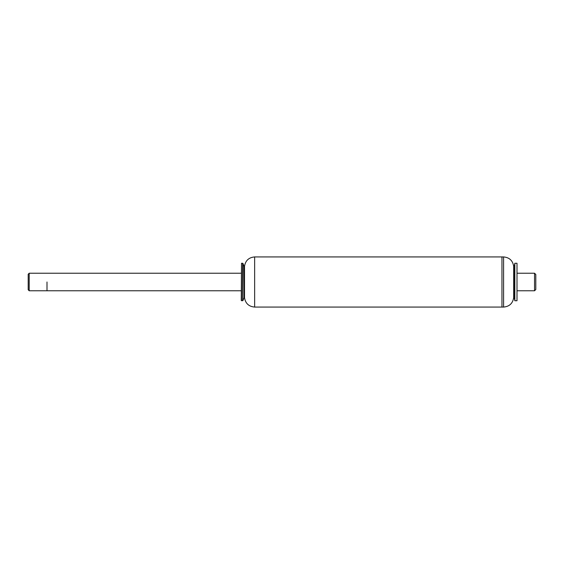 <?xml version="1.0" encoding="UTF-8"?>
<svg xmlns="http://www.w3.org/2000/svg" width="564" height="564" viewBox="0 0 564 564"><rect width="100%" height="100%" fill="white"/><g stroke="black" fill="none" stroke-linecap="round" stroke-linejoin="round"><path stroke-width="0.85" d="M241.519 263.261L241.265 300.485L242.654 300.739L242.654 263.261L241.519 263.261L241.519 300.739M242.992 300.499L244.022 297.665L244.022 266.335L242.992 263.501L242.654 300.739M244.022 266.335L244.515 266.335L244.515 297.665L244.022 297.665M501.96 282L501.96 307.07L503.589 307.07L503.589 256.93L501.96 256.93L501.96 282M47.002 282L47.002 290.77L47.002 282M254.639 307.07L254.639 256.93L501.96 256.93L501.96 307.07L254.639 307.07C248.823 306.562 245.446 303.432 244.515 297.665M503.589 256.93C509.391 257.452 512.754 260.582 513.677 266.335L513.677 297.665C512.754 303.418 509.391 306.548 503.589 307.07M513.677 266.335L514.241 266.335L514.241 297.665L514.84 300.739L516.998 300.739L516.998 263.261L514.84 263.261L514.84 300.739M516.998 273.23L534.545 273.23L534.545 290.77L516.998 290.77M534.545 273.23L535.8 274.478L535.8 289.522L534.545 290.77M241.265 290.77L29.201 290.77L29.201 273.23L241.265 273.23M29.201 290.77L28.2 289.769L28.2 274.231L29.201 273.23M254.639 256.93C248.823 257.438 245.446 260.568 244.515 266.335M513.677 297.665L514.241 297.665M514.241 266.335L514.84 263.261"/></g></svg>
